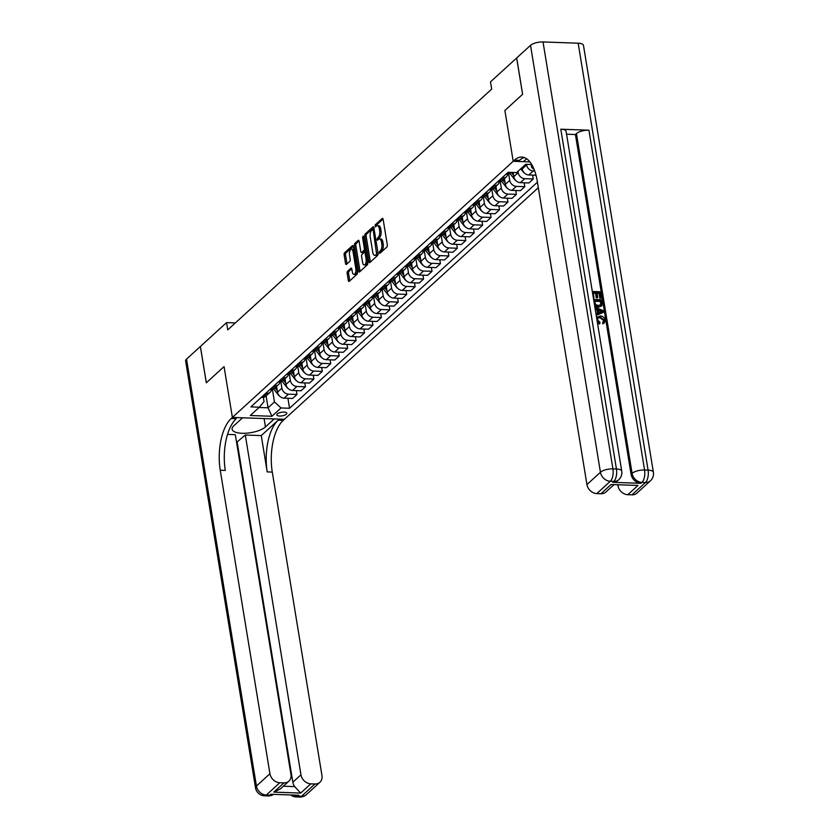 <?xml version="1.0" encoding="UTF-8"?>
<svg xmlns="http://www.w3.org/2000/svg" width="839" height="839" viewBox="0 0 839 839"><rect width="100%" height="100%" fill="white"/><g stroke="black" fill="none" stroke-linecap="round" stroke-linejoin="round"><path stroke-width="1.26" d="M379.228 252.833L379.857 253.399L386.894 246.981A1.552 0.703 -88 0 0 387.324 244.957L383.119 219.294A1.552 0.703 -88 0 0 382.511 218.35A1.552 0.703 -88 0 0 382.227 218.476L375.18 224.894L375.306 226.981L376.417 226.058A4.961 2.244 -88 0 1 377.351 225.67A4.961 2.244 -88 0 1 379.291 228.69L379.637 230.83A4.961 2.244 -88 0 1 378.263 237.322L377.057 239.576L377.477 240.237L378.588 239.314A4.961 2.244 -88 0 1 379.511 238.926A4.961 2.244 -88 0 1 381.462 241.947L381.808 244.086A4.961 2.244 -88 0 1 380.434 250.578L379.228 252.833M286.309 414.225A5.055 1.825 170.7 0 0 286.791 413.249A5.055 1.825 170.7 0 0 282.764 412.117A5.055 1.825 170.7 0 0 277.3 413.91A5.055 1.825 170.7 0 0 276.818 414.886A5.055 1.825 170.7 0 0 280.845 416.018A5.055 1.825 170.7 0 0 286.309 414.225M347.577 271.291A1.552 0.703 -88 0 0 347.147 273.325L348.332 280.52A1.552 0.703 -88 0 0 348.94 281.464A1.552 0.703 -88 0 0 349.223 281.338L357.047 274.206A1.552 0.703 -88 0 0 357.466 272.182L353.271 246.519A1.552 0.703 -88 0 0 352.663 245.575A1.552 0.703 -88 0 0 352.37 245.701L344.556 252.833A1.552 0.703 -88 0 0 344.126 254.867L345.553 263.561A1.552 0.703 -88 0 0 346.161 264.505A1.552 0.703 -88 0 0 346.444 264.379L349.79 261.328A1.552 0.703 -88 0 0 350.22 259.293L349.517 254.983A4.143 1.877 -88 0 1 351.436 249.225A4.143 1.877 -88 0 1 353.062 251.752L355.83 268.648A4.143 1.877 -88 0 1 353.911 274.405A4.143 1.877 -88 0 1 352.286 271.878L351.824 269.057A1.552 0.703 -88 0 0 351.216 268.113A1.552 0.703 -88 0 0 350.922 268.239L347.577 271.291L348.982 271.343A1.552 0.703 -88 0 0 348.552 273.367L349.737 280.572A1.552 0.703 -88 0 0 349.79 280.824M186.52 359.123L256.43 786.038A9.47 3.419 170.7 0 0 255.528 787.863L185.618 360.948A9.47 3.419 -9.3 0 1 186.52 359.123L200.364 346.497L206.31 382.794L224.055 366.601L206.342 382.773L200.395 346.465L226.551 322.606L227.747 329.863L491.685 89.112L490.5 81.855L516.656 57.996L522.603 94.304L504.879 110.465L513.206 161.287L231.165 418.535A39.454 17.85 -88 0 0 220.238 470.228L269.938 773.726A9.47 7.719 47.6 0 0 279.796 782.735L266.299 795.047L269.812 795.173L270.829 794.25L298.957 795.257L297.939 796.18L301.463 796.305L314.961 783.983L310.808 783.836L300.687 793.075L273.818 792.121L280.446 788.87L288.899 781.161A9.47 7.719 47.6 0 0 290.955 774.47L235.319 434.675L227.537 434.403M264.075 418.556L265.449 426.925A17.755 6.418 170.7 0 1 246.236 433.207A17.755 6.418 170.7 0 1 232.109 429.232A17.755 6.418 170.7 0 1 233.798 425.793L242.576 417.791L232.382 417.423L224.055 366.601L232.382 417.423L284.421 419.28L538.323 187.695M368.94 261.726A1.552 0.703 -88 0 0 369.538 262.67A1.552 0.703 -88 0 0 369.831 262.544L377.655 255.413A1.552 0.703 -88 0 0 378.074 253.388L373.879 227.726A1.552 0.703 -88 0 0 373.271 226.782A1.552 0.703 -88 0 0 372.977 226.908L365.164 234.039A1.552 0.703 -88 0 0 364.734 236.063L368.94 261.726L370.345 261.778A1.552 0.703 -88 0 0 370.398 262.03M367.346 264.809L359.522 271.941A1.552 0.703 -88 0 1 359.239 272.067A1.552 0.703 -88 0 1 358.631 271.123L354.425 245.47A1.552 0.703 -88 0 1 354.855 243.436L358.201 240.384A1.552 0.703 -88 0 1 358.494 240.258A1.552 0.703 -88 0 1 359.102 241.202L360.801 251.606A1.552 0.703 -88 0 0 361.41 252.549A1.552 0.703 -88 0 0 361.703 252.434L363.916 250.41A1.552 0.703 -88 0 0 364.346 248.375L362.574 237.542L363.077 236.042L363.507 236.703L367.776 262.785A1.552 0.703 -88 0 1 367.346 264.809M530.531 45.348A9.47 3.419 -9.3 0 1 543.022 41.95L612.931 468.865L616.445 468.991A9.47 4.279 -88 0 1 613.823 481.397A9.47 7.719 47.6 0 0 618.773 479.688L617.766 480.611A9.47 7.719 -132.4 0 1 612.806 482.32L613.823 481.397L610.31 481.271L596.802 493.594A9.47 7.719 -132.4 0 1 586.943 484.575L600.441 472.263L530.531 45.348L516.688 57.964L522.634 94.272L504.879 110.465L513.206 161.287L529.912 161.885M531.716 164.507L525.696 164.287L516.583 172.603L508.067 172.299L250.871 406.894L259.387 407.198L264.054 401.587L263.362 397.35M537.421 182.178L289.549 408.268L281.044 407.964L271.93 416.28L250.274 415.504L259.387 407.198M235.36 322.921L226.551 322.606M534.233 169.709L531.664 167.36L531.192 164.486M531.664 167.36L532.744 166.374M266.11 395.924L268.05 407.806L274.468 401.954L272.434 389.527M296.356 390.607L296.996 394.466L292.601 398.473L284.096 398.168A6.313 5.149 -132.4 0 1 277.52 392.159L276.566 386.38M296.996 394.466L288.48 394.173A6.313 5.149 -132.4 0 1 281.904 388.163L280.866 381.829M304.798 382.909L305.427 386.779L301.044 390.775L292.538 390.471A6.313 5.149 -132.4 0 1 285.952 384.461L285.008 378.683M305.427 386.779L296.922 386.475A6.313 5.149 -132.4 0 1 290.346 380.466L289.308 374.131M313.241 375.222L313.87 379.081L309.476 383.077L300.97 382.773A6.313 5.149 -132.4 0 1 294.395 376.774L293.451 370.985M313.87 379.081L305.354 378.777A6.313 5.149 -132.4 0 1 298.778 372.768L297.74 366.433M321.673 367.524L322.302 371.383L317.918 375.379L309.413 375.085A6.313 5.149 -132.4 0 1 302.837 369.076L301.883 363.287M322.302 371.383L313.796 371.079A6.313 5.149 -132.4 0 1 307.221 365.07L306.183 358.735M330.115 359.826L330.744 363.686L326.361 367.692L317.845 367.388A6.313 5.149 -132.4 0 1 311.269 361.378L310.325 355.589M330.744 363.686L322.239 363.381A6.313 5.149 -132.4 0 1 315.663 357.372L314.625 351.038M338.547 352.128L339.187 355.988L334.792 359.994L326.287 359.69A6.313 5.149 -132.4 0 1 319.711 353.68L318.757 347.891M339.187 355.988L330.671 355.684A6.313 5.149 -132.4 0 1 324.095 349.674L323.057 343.34M346.989 344.43L347.619 348.29L343.235 352.296L334.719 351.992A6.313 5.149 -132.4 0 1 328.143 345.983L327.2 340.194M347.619 348.29L339.113 347.986A6.313 5.149 -132.4 0 1 332.538 341.976L331.499 335.642M355.432 336.733L356.061 340.592L351.667 344.598L343.161 344.294A6.313 5.149 -132.4 0 1 336.586 338.285L335.642 332.496M356.061 340.592L347.545 340.288A6.313 5.149 -132.4 0 1 340.97 334.289L339.931 327.955M363.864 329.035L364.493 332.894L360.109 336.9L351.604 336.596A6.313 5.149 -132.4 0 1 345.028 330.587L344.074 324.808M364.493 332.894L355.988 332.601A6.313 5.149 -132.4 0 1 349.412 326.591L348.374 320.257M372.306 321.337L372.936 325.207L368.552 329.203L360.036 328.898A6.313 5.149 -132.4 0 1 353.46 322.889L352.516 317.111M372.936 325.207L364.43 324.903A6.313 5.149 -132.4 0 1 357.854 318.893L356.816 312.559M380.738 313.65L381.378 317.509L376.984 321.505L368.478 321.201A6.313 5.149 -132.4 0 1 361.903 315.191L360.948 309.413M381.378 317.509L372.862 317.205A6.313 5.149 -132.4 0 1 366.286 311.196L365.248 304.861M389.181 305.952L389.81 309.811L385.426 313.807L376.91 313.513A6.313 5.149 -132.4 0 1 370.335 307.504L369.391 301.715M389.81 309.811L381.305 309.507A6.313 5.149 -132.4 0 1 374.729 303.498L373.691 297.163M397.613 298.254L398.252 302.113L393.858 306.12L385.353 305.816A6.313 5.149 -132.4 0 1 378.777 299.806L377.833 294.017M398.252 302.113L389.736 301.809A6.313 5.149 -132.4 0 1 383.161 295.8L382.123 289.465M406.055 290.556L406.684 294.416L402.301 298.422L393.795 298.118A6.313 5.149 -132.4 0 1 387.219 292.108L386.265 286.319M406.684 294.416L398.179 294.111A6.313 5.149 -132.4 0 1 391.603 288.102L390.565 281.768M414.497 282.858L415.127 286.718L410.743 290.724L402.227 290.42A6.313 5.149 -132.4 0 1 395.651 284.411L394.708 278.621M415.127 286.718L406.621 286.414A6.313 5.149 -132.4 0 1 400.046 280.404L399.007 274.07M422.929 275.161L423.569 279.02L419.175 283.026L410.67 282.722A6.313 5.149 -132.4 0 1 404.094 276.713L403.139 270.924M423.569 279.02L415.053 278.716A6.313 5.149 -132.4 0 1 408.478 272.706L407.439 266.372M431.372 267.463L432.001 271.322L427.617 275.328L419.101 275.024A6.313 5.149 -132.4 0 1 412.526 269.015L411.582 263.226M432.001 271.322L423.496 271.028A6.313 5.149 -132.4 0 1 416.92 265.019L415.882 258.685M439.804 259.765L440.444 263.624L436.049 267.631L427.544 267.326A6.313 5.149 -132.4 0 1 420.968 261.317L420.024 255.538M440.444 263.624L431.928 263.331A6.313 5.149 -132.4 0 1 425.352 257.321L424.314 250.987M448.246 252.067L448.875 255.937L444.492 259.933L435.986 259.629A6.313 5.149 -132.4 0 1 429.411 253.619L428.456 247.841M448.875 255.937L440.37 255.633A6.313 5.149 -132.4 0 1 433.794 249.623L432.756 243.289M456.689 244.38L457.318 248.239L452.934 252.235L444.418 251.931A6.313 5.149 -132.4 0 1 437.843 245.932L436.899 240.143M457.318 248.239L448.813 247.935A6.313 5.149 -132.4 0 1 442.237 241.926L441.199 235.591M465.121 236.682L465.76 240.541L461.366 244.537L452.861 244.243A6.313 5.149 -132.4 0 1 446.285 238.234L445.331 232.445M465.76 240.541L457.245 240.237A6.313 5.149 -132.4 0 1 450.669 234.228L449.631 227.893M473.563 228.984L474.192 232.843L469.809 236.85L461.293 236.546A6.313 5.149 -132.4 0 1 454.717 230.536L453.773 224.747M474.192 232.843L465.687 232.539A6.313 5.149 -132.4 0 1 459.111 226.53L458.073 220.196M481.995 221.286L482.635 225.146L478.24 229.152L469.735 228.848A6.313 5.149 -132.4 0 1 463.159 222.838L462.216 217.049M482.635 225.146L474.119 224.842A6.313 5.149 -132.4 0 1 467.543 218.832L466.505 212.498M490.437 213.588L491.067 217.448L486.683 221.454L478.178 221.15A6.313 5.149 -132.4 0 1 471.602 215.141L470.648 209.351M491.067 217.448L482.561 217.144A6.313 5.149 -132.4 0 1 475.986 211.134L474.947 204.8M498.88 205.891L499.509 209.75L495.125 213.756L486.61 213.452A6.313 5.149 -132.4 0 1 480.034 207.443L479.09 201.654M499.509 209.75L491.004 209.446A6.313 5.149 -132.4 0 1 484.418 203.447L483.39 197.113M507.312 198.193L507.952 202.052L503.557 206.058L495.052 205.754A6.313 5.149 -132.4 0 1 488.476 199.745L487.522 193.966M507.952 202.052L499.436 201.759A6.313 5.149 -132.4 0 1 492.86 195.749L491.822 189.415M515.754 190.495L516.384 194.365L512 198.361L503.484 198.056A6.313 5.149 -132.4 0 1 496.908 192.047L495.964 186.268M516.384 194.365L507.878 194.061A6.313 5.149 -132.4 0 1 501.303 188.051L500.264 181.717M524.186 182.808L524.826 186.667L520.432 190.663L511.926 190.359A6.313 5.149 -132.4 0 1 505.351 184.36L504.407 178.571M524.826 186.667L516.31 186.363A6.313 5.149 -132.4 0 1 509.734 180.354L508.696 174.019M532.629 175.11L533.258 178.969L528.874 182.965L520.369 182.671A6.313 5.149 -132.4 0 1 513.783 176.662L513.101 172.477M533.258 178.969L524.753 178.665A6.313 5.149 -132.4 0 1 518.177 172.656L517.957 171.345M536.006 175.225L528.801 174.973A6.313 5.149 -132.4 0 1 522.225 168.964L522.015 167.653M534.726 171.02L533.195 170.967A6.313 5.149 -132.4 0 1 526.609 164.958L526.504 164.318M259.062 407.481L268.05 407.806L271.93 416.28M287.924 398.305L289.549 408.268M511.15 172.404L510.448 173.054A6.313 5.149 -132.4 0 1 507.144 174.197L506.032 174.155M507.763 174.187A6.313 5.149 -132.4 0 1 506.399 176.746A6.313 5.149 -132.4 0 1 503.096 177.889L501.984 177.858M506.399 176.746L502.005 180.752A6.313 5.149 -132.4 0 1 498.702 181.895L497.59 181.853M499.331 181.885A6.313 5.149 -132.4 0 1 497.957 184.444A6.313 5.149 -132.4 0 1 494.653 185.587L493.542 185.555M497.957 184.444L493.573 188.45A6.313 5.149 -132.4 0 1 490.27 189.593L489.158 189.551M490.888 189.583A6.313 5.149 -132.4 0 1 489.525 192.141A6.313 5.149 -132.4 0 1 486.221 193.285L485.11 193.243M489.525 192.141L485.131 196.148A6.313 5.149 -132.4 0 1 481.827 197.291L480.716 197.249M482.456 197.28A6.313 5.149 -132.4 0 1 481.083 199.839A6.313 5.149 -132.4 0 1 477.779 200.982L476.667 200.941M481.083 199.839L476.699 203.846A6.313 5.149 -132.4 0 1 473.395 204.989L472.284 204.947M474.014 204.968A6.313 5.149 -132.4 0 1 472.64 207.537A6.313 5.149 -132.4 0 1 469.337 208.68L468.225 208.638M472.64 207.537L468.256 211.533A6.313 5.149 -132.4 0 1 464.953 212.687L463.841 212.645M465.582 212.666A6.313 5.149 -132.4 0 1 464.208 215.235A6.313 5.149 -132.4 0 1 460.905 216.378L459.793 216.336M464.208 215.235L459.814 219.231A6.313 5.149 -132.4 0 1 456.51 220.384L455.399 220.342M457.14 220.363A6.313 5.149 -132.4 0 1 455.766 222.933A6.313 5.149 -132.4 0 1 452.462 224.076L451.351 224.034M455.766 222.933L451.382 226.929A6.313 5.149 -132.4 0 1 448.078 228.072L446.967 228.04M448.697 228.061A6.313 5.149 -132.4 0 1 447.334 230.62A6.313 5.149 -132.4 0 1 444.03 231.774L442.919 231.732M447.334 230.62L442.94 234.626A6.313 5.149 -132.4 0 1 439.636 235.769L438.524 235.728M440.265 235.759A6.313 5.149 -132.4 0 1 438.891 238.318A6.313 5.149 -132.4 0 1 435.588 239.472L434.476 239.43M438.891 238.318L434.508 242.324A6.313 5.149 -132.4 0 1 431.204 243.467L430.092 243.425M431.823 243.457A6.313 5.149 -132.4 0 1 430.449 246.016A6.313 5.149 -132.4 0 1 427.145 247.159L426.034 247.127M430.449 246.016L426.065 250.022A6.313 5.149 -132.4 0 1 422.762 251.165L421.65 251.123M423.391 251.155A6.313 5.149 -132.4 0 1 422.017 253.714A6.313 5.149 -132.4 0 1 418.713 254.857L417.602 254.825M422.017 253.714L417.623 257.72A6.313 5.149 -132.4 0 1 414.319 258.863L413.208 258.821M414.948 258.852A6.313 5.149 -132.4 0 1 413.575 261.411A6.313 5.149 -132.4 0 1 410.271 262.555L409.159 262.513M413.575 261.411L409.191 265.418A6.313 5.149 -132.4 0 1 405.887 266.561L404.776 266.519M406.506 266.54A6.313 5.149 -132.4 0 1 405.143 269.109A6.313 5.149 -132.4 0 1 401.839 270.252L400.727 270.21M405.143 269.109L400.748 273.115A6.313 5.149 -132.4 0 1 397.445 274.259L396.333 274.217M398.074 274.238A6.313 5.149 -132.4 0 1 396.7 276.807A6.313 5.149 -132.4 0 1 393.397 277.95L392.285 277.908M396.7 276.807L392.316 280.803A6.313 5.149 -132.4 0 1 389.013 281.956L387.901 281.914M389.632 281.935A6.313 5.149 -132.4 0 1 388.258 284.505A6.313 5.149 -132.4 0 1 384.954 285.648L383.843 285.606M388.258 284.505L383.874 288.501A6.313 5.149 -132.4 0 1 380.57 289.644L379.459 289.612M381.2 289.633A6.313 5.149 -132.4 0 1 379.826 292.203A6.313 5.149 -132.4 0 1 376.522 293.346L375.411 293.304M379.826 292.203L375.432 296.198A6.313 5.149 -132.4 0 1 372.128 297.342L371.016 297.31M372.757 297.331A6.313 5.149 -132.4 0 1 371.383 299.89A6.313 5.149 -132.4 0 1 368.08 301.044L366.968 301.002M371.383 299.89L367 303.896A6.313 5.149 -132.4 0 1 363.696 305.039L362.584 304.997M364.315 305.029A6.313 5.149 -132.4 0 1 362.951 307.588A6.313 5.149 -132.4 0 1 359.648 308.731L358.536 308.7M362.951 307.588L358.557 311.594A6.313 5.149 -132.4 0 1 355.254 312.737L354.142 312.695M355.883 312.727A6.313 5.149 -132.4 0 1 354.509 315.286A6.313 5.149 -132.4 0 1 351.205 316.429L350.094 316.397M354.509 315.286L350.125 319.292A6.313 5.149 -132.4 0 1 346.822 320.435L345.71 320.393M347.44 320.425A6.313 5.149 -132.4 0 1 346.067 322.984A6.313 5.149 -132.4 0 1 342.763 324.127L341.651 324.085M346.067 322.984L341.683 326.99A6.313 5.149 -132.4 0 1 338.379 328.133L337.268 328.091M339.008 328.112A6.313 5.149 -132.4 0 1 337.635 330.681A6.313 5.149 -132.4 0 1 334.331 331.825L333.219 331.783M337.635 330.681L333.24 334.688A6.313 5.149 -132.4 0 1 329.937 335.831L328.825 335.789M330.566 335.81A6.313 5.149 -132.4 0 1 329.192 338.379A6.313 5.149 -132.4 0 1 325.889 339.522L324.777 339.48M329.192 338.379L324.808 342.375A6.313 5.149 -132.4 0 1 321.505 343.529L320.393 343.487M322.124 343.508A6.313 5.149 -132.4 0 1 320.76 346.077A6.313 5.149 -132.4 0 1 317.457 347.22L316.345 347.178M320.76 346.077L316.366 350.073A6.313 5.149 -132.4 0 1 313.062 351.216L311.951 351.184M313.692 351.205A6.313 5.149 -132.4 0 1 312.318 353.775A6.313 5.149 -132.4 0 1 309.014 354.918L307.903 354.876M312.318 353.775L307.934 357.771A6.313 5.149 -132.4 0 1 304.63 358.914L303.519 358.882M305.249 358.903A6.313 5.149 -132.4 0 1 303.875 361.462A6.313 5.149 -132.4 0 1 300.572 362.616L299.46 362.574M303.875 361.462L299.492 365.468A6.313 5.149 -132.4 0 1 296.188 366.612L295.076 366.57M296.817 366.601A6.313 5.149 -132.4 0 1 295.443 369.16A6.313 5.149 -132.4 0 1 292.14 370.314L291.028 370.272M295.443 369.16L291.049 373.166A6.313 5.149 -132.4 0 1 287.756 374.309L286.634 374.267M288.375 374.299A6.313 5.149 -132.4 0 1 287.001 376.858A6.313 5.149 -132.4 0 1 283.697 378.001L282.586 377.969M287.001 376.858L282.617 380.864A6.313 5.149 -132.4 0 1 279.314 382.007L278.202 381.965M279.932 381.997A6.313 5.149 -132.4 0 1 278.569 384.556A6.313 5.149 -132.4 0 1 275.265 385.699L274.154 385.657M278.569 384.556L274.175 388.562A6.313 5.149 -132.4 0 1 270.871 389.705L269.759 389.663M271.5 389.695A6.313 5.149 -132.4 0 1 270.127 392.253A6.313 5.149 -132.4 0 1 266.823 393.397L265.711 393.355M270.127 392.253L265.743 396.26A6.313 5.149 -132.4 0 1 262.439 397.403L261.328 397.361M274.468 401.954L281.044 407.964M380.612 252.707L381.839 250.63A4.961 2.244 -88 0 0 383.213 244.128L381.808 244.086M379.511 238.926L380.927 238.979A4.961 2.244 -88 0 1 382.867 241.999L383.213 244.128M377.351 225.67L378.756 225.722A4.961 2.244 -88 0 1 380.696 228.743L381.042 230.872A4.961 2.244 -88 0 1 379.668 237.374L378.441 239.461M383.066 219.042L376.596 224.946L376.271 226.205M373.827 227.474L366.57 234.091A1.552 0.703 -88 0 0 366.14 236.116L370.345 261.778M376.596 254.081L373.208 230.138L372.778 229.477L371.614 230.442A4.961 2.244 -88 0 0 370.24 236.934L372.768 252.329A4.961 2.244 -88 0 0 374.708 255.35A4.961 2.244 -88 0 0 375.631 254.962L378.116 253.986M372.778 229.477L373.984 229.613M374.708 255.35L376.113 255.402A4.961 2.244 -88 0 0 377.036 255.014L375.631 254.962M378.001 254.133L377.036 255.014M359.05 240.95L356.26 243.488A1.552 0.703 -88 0 0 355.841 245.512L360.036 271.175A1.552 0.703 -88 0 0 360.088 271.427M362.542 252.466A1.552 0.703 -88 0 0 362.815 252.602A1.552 0.703 -88 0 0 363.109 252.476L365.332 250.452A1.552 0.703 -88 0 0 365.657 249.865M362.574 262.408A4.143 1.877 -88 0 0 364.199 264.935A4.143 1.877 -88 0 0 366.119 259.178L365.143 253.221A1.552 0.703 -88 0 0 364.535 252.277A1.552 0.703 -88 0 0 364.252 252.403L362.029 254.427A1.552 0.703 -88 0 0 361.599 256.461L362.574 262.408M364.199 264.935L365.605 264.977A4.143 1.877 -88 0 0 367.576 261.569M351.761 268.805L348.982 271.343M353.911 274.405L355.317 274.447A4.143 1.877 -88 0 0 357.288 271.039M353.838 249.98A4.143 1.877 -88 0 0 352.841 249.277L351.436 249.225M353.219 246.267L345.962 252.885A1.552 0.703 -88 0 0 345.532 254.909L346.958 263.603A1.552 0.703 -88 0 0 347.01 263.865M524.365 172.96A4.185 3.408 -132.4 0 1 523.085 171.796L520.746 168.807M515.922 180.658A4.185 3.408 -132.4 0 1 514.643 179.494L509.934 173.453M513.195 173.054L512.744 172.467M511.318 172.415L513.562 175.299M507.49 188.345A4.185 3.408 -132.4 0 1 506.211 187.191L501.491 181.151M504.763 180.742L503.62 179.284M502.802 180.028L505.13 182.996M499.048 196.043A4.185 3.408 -132.4 0 1 497.768 194.879L493.059 188.848M496.321 188.439L495.178 186.982M494.37 187.716L496.688 190.684M603.419 321.893L603.629 320.519L599.895 317.677L597.767 318.075M596.613 317.75L600.231 315.957C602.832 316.104 604.479 317.499 605.15 320.12L604.426 322.774L603.251 323.393L602.79 322.155L604.174 320.026L600.441 317.184L598.008 317.803L597.452 319.753L599.969 322.281L599.895 323.497L599.35 323.99L597.483 323.036M604.143 323.005L602.706 323.885L602.79 322.155M597.504 313.335L596.938 309.895L595.218 309.224M594.882 307.168L603.514 310.776L603.744 312.16L596.246 315.443M592.313 291.469L600.399 291.752L601.406 297.897L599.895 298.359L599.088 293.44L597.116 293.367M601.406 297.897L600.43 297.866L599.623 292.947L597.032 292.853L597.777 297.436L597.242 297.929L596.267 297.897L595.522 293.314L593.225 293.231M612.806 482.32L640.933 483.327A9.47 7.719 -132.4 0 1 631.075 474.308L632.082 473.385L576.445 133.6A9.47 3.419 -9.3 0 1 588.926 130.202L560.798 129.206A9.47 3.419 -9.3 0 1 566.094 131.366L621.741 471.161A9.47 3.419 170.7 0 0 616.445 468.991L560.798 129.206M566.556 134.209L575.428 134.523L631.075 474.308M601.395 306.046L598.176 307.294L594.704 306.057M601.269 306.214L598.71 306.801L594.473 304.651M526.598 158.739L523.4 161.654L513.206 161.287L514.422 160.176A39.454 17.85 92 0 1 521.764 157.05A39.454 17.85 92 0 1 537.243 181.088L586.943 484.575M637.944 485.456L611.075 484.502L637.944 485.456L627.813 494.695L631.966 494.842L645.464 482.53L641.95 482.404L640.933 483.327M627.813 494.695A9.47 7.719 -132.4 0 1 617.955 485.676L618.511 485.173M617.861 485.152L617.955 485.676M588.926 130.202L644.572 469.997L648.086 470.123A9.47 4.279 -88 0 1 645.464 482.53A9.47 7.719 47.6 0 0 650.424 480.81L636.916 493.122A9.47 7.719 -132.4 0 1 631.966 494.842M543.022 41.95L578.176 43.198A9.47 3.419 -9.3 0 1 583.472 45.369L653.382 472.284A9.47 3.419 170.7 0 0 648.086 470.123L578.176 43.198M613.603 484.994L605.905 492.021A9.47 7.719 -132.4 0 1 600.955 493.741L611.075 484.502M596.802 493.594L600.955 493.741M575.428 134.523L576.445 133.6M514.422 160.176L519.488 160.354A39.454 17.85 92 0 1 524.281 157.543M597.777 297.436L596.812 297.405L596.057 292.821L593.142 292.717L593.981 297.855L593.435 298.348M593.981 297.855L593.351 297.835M596.057 292.821L595.522 293.314M596.812 297.405L596.267 297.897M599.623 292.947L599.088 293.44M600.43 297.866L599.895 298.359M593.634 299.513L601.72 299.796L601.941 305.553M594.452 300.761L595.68 304.63L598.532 305.564L601.29 304.19L600.944 300.991L594.452 300.761M600.829 304.966L601.29 304.19L600.755 304.683L600.409 301.484L594.536 301.274M598.71 306.801L598.176 307.294M600.944 300.991L600.409 301.484M600.514 305.207L600.755 304.683M601.238 302.753L600.693 303.246M595.984 313.891L598.092 313.115L597.483 309.402L595.103 308.469M603.744 312.16L596.193 315.191M600.997 310.787L598.522 309.811L599.004 312.779L602.654 311.437L598.637 310.566M597.483 309.402L596.938 309.895M602.119 311.93L600.462 311.279M600.441 317.184L599.895 317.677M604.174 320.026L603.629 320.519M603.251 323.393L602.706 323.885M599.895 323.497L597.274 321.736M236.577 442.405L245.303 435.032L300.949 774.827A9.47 7.719 47.6 0 0 310.808 783.836M261.265 435.598L278.139 420.203A39.454 17.85 -88 0 0 267.211 471.906L261.265 435.598L245.303 435.032M265.449 426.925L274.227 418.913L284.421 419.28L283.204 420.391A39.454 17.85 -88 0 0 272.276 472.084L321.966 775.572A9.47 7.719 47.6 0 1 319.911 782.273L306.413 794.585A9.47 7.719 -132.4 0 1 301.463 796.305A9.47 4.279 -88 0 1 299.691 797.05A9.47 9.47 0 0 0 306.413 794.585M273.818 792.121L283.949 782.881L279.796 782.735M283.949 782.881A9.47 7.719 47.6 0 0 288.899 781.161M314.961 783.983A9.47 7.719 47.6 0 0 319.911 782.273M283.372 786.206L294.688 786.615A9.47 7.719 -132.4 0 1 292.842 782.21L300.949 774.827M237.206 442.426L292.842 782.21M231.165 418.535L236.231 418.713A39.454 17.85 -88 0 0 225.303 470.417L220.238 470.228M294.688 786.615L300.687 793.075M490.616 203.741A4.185 3.408 -132.4 0 1 489.336 202.577L484.617 196.546M487.879 196.137L486.735 194.679M485.928 195.414L488.246 198.382M482.173 211.438A4.185 3.408 -132.4 0 1 480.894 210.274L476.174 204.244M479.447 203.835L478.303 202.377M477.496 203.111L479.814 206.079M473.731 219.136A4.185 3.408 -132.4 0 1 472.451 217.972L467.743 211.942M471.004 211.533L469.861 210.075M469.053 210.809L471.371 213.777M465.299 226.834A4.185 3.408 -132.4 0 1 464.019 225.67L459.3 219.64M462.572 219.231L461.429 217.762M460.611 218.507L462.939 221.475M456.856 234.532A4.185 3.408 -132.4 0 1 455.577 233.368L450.868 227.338M454.13 226.929L452.987 225.46M452.179 226.205L454.497 229.173M448.425 242.23A4.185 3.408 -132.4 0 1 447.145 241.066L442.426 235.025M445.687 234.626L444.544 233.158M443.737 233.903L446.054 236.871M439.982 249.917A4.185 3.408 -132.4 0 1 438.703 248.763L433.983 242.723M437.255 242.314L436.112 240.856M435.305 241.601L437.622 244.569M431.55 257.615A4.185 3.408 -132.4 0 1 430.26 256.461L425.551 250.421M428.813 250.012L427.67 248.554M426.862 249.288L429.18 252.266M423.108 265.313A4.185 3.408 -132.4 0 1 421.828 264.149L417.109 258.118M420.381 257.709L419.238 256.252M418.42 256.986L420.748 259.954M414.665 273.011A4.185 3.408 -132.4 0 1 413.386 271.846L408.677 265.816M411.939 265.407L410.795 263.949M409.988 264.684L412.306 267.651M406.233 280.708A4.185 3.408 -132.4 0 1 404.954 279.544L400.234 273.514M403.496 273.105L402.363 271.647M401.545 272.381L403.863 275.349M397.791 288.406A4.185 3.408 -132.4 0 1 396.511 287.242L391.792 281.212M395.064 280.803L393.921 279.345M393.113 280.079L395.431 283.047M389.359 296.104A4.185 3.408 -132.4 0 1 388.069 294.94L383.36 288.91M386.622 288.501L385.479 287.032M384.671 287.777L386.989 290.745M380.916 303.802A4.185 3.408 -132.4 0 1 379.637 302.638L374.918 296.597M378.19 296.198L377.047 294.73M376.229 295.475L378.557 298.443M372.474 311.5A4.185 3.408 -132.4 0 1 371.195 310.336L366.486 304.295M369.747 303.896L368.604 302.428M367.797 303.173L370.114 306.141M364.042 319.187A4.185 3.408 -132.4 0 1 362.763 318.033L358.043 311.993M361.305 311.584L360.172 310.126M359.354 310.87L361.672 313.838M355.6 326.885A4.185 3.408 -132.4 0 1 354.32 325.721L349.601 319.69M352.873 319.281L351.73 317.824M350.922 318.558L353.24 321.526M347.168 334.583A4.185 3.408 -132.4 0 1 345.878 333.419L341.169 327.388M344.43 326.979L343.287 325.522M342.48 326.256L344.798 329.224M338.725 342.281A4.185 3.408 -132.4 0 1 337.446 341.116L332.726 335.086M335.999 334.677L334.855 333.219M334.037 333.953L336.366 336.921M330.283 349.978A4.185 3.408 -132.4 0 1 329.003 348.814L324.294 342.784M327.556 342.375L326.413 340.917M325.605 341.651L327.923 344.619M321.851 357.676A4.185 3.408 -132.4 0 1 320.571 356.512L315.852 350.482M319.114 350.073L317.981 348.604M317.163 349.349L319.491 352.317M313.408 365.374A4.185 3.408 -132.4 0 1 312.129 364.21L307.41 358.18M310.682 357.771L309.539 356.302M308.731 357.047L311.049 360.015M304.977 373.072A4.185 3.408 -132.4 0 1 303.687 371.908L298.978 365.867M302.239 365.468L301.096 364M300.289 364.745L302.606 367.713M296.534 380.759A4.185 3.408 -132.4 0 1 295.255 379.606L290.535 373.565M293.807 373.156L292.664 371.698M291.857 372.443L294.174 375.411M288.092 388.457A4.185 3.408 -132.4 0 1 286.812 387.303L282.103 381.263M285.365 380.854L284.222 379.396M283.414 380.13L285.732 383.098M279.66 396.155A4.185 3.408 -132.4 0 1 278.38 394.991L273.661 388.96M276.922 388.551L275.79 387.094M274.972 387.828L277.3 390.796M277.52 392.159L281.904 388.163M285.952 384.461L290.346 380.466M294.395 376.774L298.778 372.768M302.837 369.076L307.221 365.07M311.269 361.378L315.663 357.372M319.711 353.68L324.095 349.674M328.143 345.983L332.538 341.976M336.586 338.285L340.97 334.289M345.028 330.587L349.412 326.591M353.46 322.889L357.854 318.893M361.903 315.191L366.286 311.196M370.335 307.504L374.729 303.498M378.777 299.806L383.161 295.8M387.219 292.108L391.603 288.102M395.651 284.411L400.046 280.404M404.094 276.713L408.478 272.706M412.526 269.015L416.92 265.019M420.968 261.317L425.352 257.321M429.411 253.619L433.794 249.623M437.843 245.932L442.237 241.926M446.285 238.234L450.669 234.228M454.717 230.536L459.111 226.53M463.159 222.838L467.543 218.832M471.602 215.141L475.986 211.134M480.034 207.443L484.418 203.447M488.476 199.745L492.86 195.749M496.908 192.047L501.303 188.051M505.351 184.36L509.734 180.354M513.783 176.662L518.177 172.656M522.225 168.964L526.609 164.958M507.144 174.197L509.189 172.341M528.801 174.973L533.195 170.967M520.369 182.671L524.753 178.665M498.702 181.895L503.096 177.889M511.926 190.359L516.31 186.363M490.27 189.593L494.653 185.587M503.484 198.056L507.878 194.061M481.827 197.291L486.221 193.285M495.052 205.754L499.436 201.759M473.395 204.989L477.779 200.982M486.61 213.452L491.004 209.446M464.953 212.687L469.337 208.68M478.178 221.15L482.561 217.144M456.51 220.384L460.905 216.378M469.735 228.848L474.119 224.842M448.078 228.072L452.462 224.076M461.293 236.546L465.687 232.539M439.636 235.769L444.03 231.774M452.861 244.243L457.245 240.237M431.204 243.467L435.588 239.472M444.418 251.931L448.813 247.935M422.762 251.165L427.145 247.159M435.986 259.629L440.37 255.633M414.319 258.863L418.713 254.857M427.544 267.326L431.928 263.331M405.887 266.561L410.271 262.555M419.101 275.024L423.496 271.028M397.445 274.259L401.839 270.252M410.67 282.722L415.053 278.716M389.013 281.956L393.397 277.95M402.227 290.42L406.621 286.414M380.57 289.644L384.954 285.648M393.795 298.118L398.179 294.111M372.128 297.342L376.522 293.346M385.353 305.816L389.736 301.809M363.696 305.039L368.08 301.044M376.91 313.513L381.305 309.507M355.254 312.737L359.648 308.731M368.478 321.201L372.862 317.205M346.822 320.435L351.205 316.429M360.036 328.898L364.43 324.903M338.379 328.133L342.763 324.127M351.604 336.596L355.988 332.601M329.937 335.831L334.331 331.825M343.161 344.294L347.545 340.288M321.505 343.529L325.889 339.522M334.719 351.992L339.113 347.986M313.062 351.216L317.457 347.22M326.287 359.69L330.671 355.684M304.63 358.914L309.014 354.918M317.845 367.388L322.239 363.381M296.188 366.612L300.572 362.616M309.413 375.085L313.796 371.079M287.756 374.309L292.14 370.314M300.97 382.773L305.354 378.777M279.314 382.007L283.697 378.001M292.538 390.471L296.922 386.475M270.871 389.705L275.265 385.699M284.096 398.168L288.48 394.173M262.439 397.403L266.823 393.397M381.839 250.63L380.434 250.578M382.867 241.999L381.462 241.947M378.767 238.203L377.351 238.15M379.668 237.374L378.263 237.322M381.042 230.872L379.637 230.83M380.696 228.743L379.291 228.69M376.596 224.946L375.18 224.894M382.794 218.497L382.227 218.476M380.937 251.459L379.522 251.406M366.14 236.116L364.734 236.063M366.57 234.091L365.164 234.039M373.544 226.929L372.977 226.908M377.969 252.696L376.889 252.665M374.278 230.18L373.208 230.138M360.036 271.175L358.631 271.123M355.841 245.512L354.425 245.47M356.26 243.488L354.855 243.436M358.777 240.405L358.201 240.384M363.109 252.476L361.703 252.434M365.332 250.452L363.916 250.41M365.426 248.417L364.346 248.375M363.644 237.584L362.574 237.542M367.188 259.209L366.119 259.178M366.213 253.263L365.143 253.221M351.489 268.26L350.922 268.239M356.9 268.679L355.83 268.648M354.131 251.794L353.062 251.752M346.958 263.603L345.553 263.561M345.532 254.909L344.126 254.867M345.962 252.885L344.556 252.833M352.946 245.722L352.37 245.701M349.737 280.572L348.332 280.52M348.552 273.367L347.147 273.325M632.082 473.385A9.47 7.719 47.6 0 0 641.95 482.404A9.47 4.279 92 0 0 644.572 469.997A9.47 3.419 170.7 0 0 632.082 473.385M600.441 472.263A9.47 7.719 47.6 0 0 610.31 481.271A9.47 4.279 92 0 0 612.931 468.865A9.47 3.419 170.7 0 0 600.441 472.263M278.139 420.203L283.204 420.391M267.211 471.906L272.276 472.084M255.528 787.863A9.47 9.47 0 0 0 264.537 795.802A9.47 4.279 92 0 0 266.299 795.047A9.47 7.719 -132.4 0 1 256.43 786.038L269.938 773.726M273.514 794.344A9.47 7.719 -132.4 0 1 269.812 795.173A9.47 4.279 -88 0 1 268.05 795.928A9.47 9.47 0 0 0 273.619 794.355M290.734 794.963A9.47 9.47 0 0 0 296.177 796.924A9.47 4.279 92 0 0 297.939 796.18A9.47 7.719 -132.4 0 1 293.923 795.068M362.815 252.602L361.41 252.549M365.94 252.329L364.535 252.277M650.424 480.81A9.47 9.47 0 0 0 653.382 472.284M618.773 479.688A9.47 9.47 0 0 0 621.741 471.161M603.891 323.267L604.426 322.774M596.697 317.352L597.232 316.859M268.05 795.928L264.537 795.802M299.691 797.05L296.177 796.924"/></g></svg>
